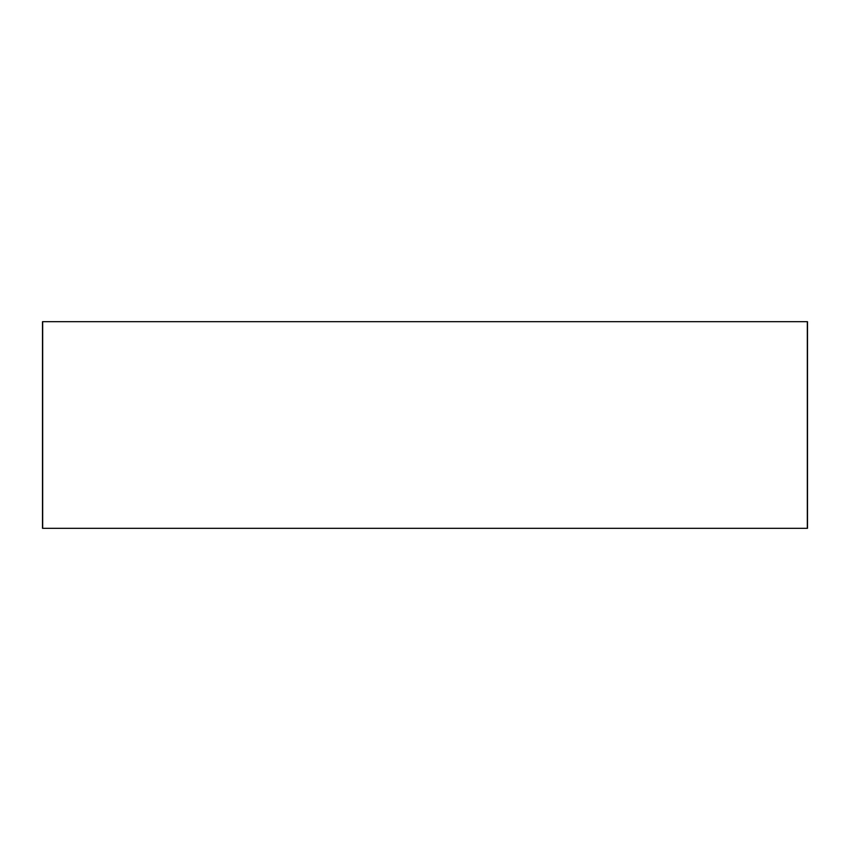 <?xml version="1.0" encoding="UTF-8"?>
<svg xmlns="http://www.w3.org/2000/svg" width="850" height="850" viewBox="0 0 850 850"><rect width="100%" height="100%" fill="white"/><g stroke="black" fill="none" stroke-linecap="round" stroke-linejoin="round"><path stroke-width="1.27" d="M807.33 321.693L42.67 321.693L42.67 528.307L807.33 528.307L807.33 321.693M42.5 321.693L42.5 528.307M807.5 321.693L807.5 528.307"/></g></svg>
